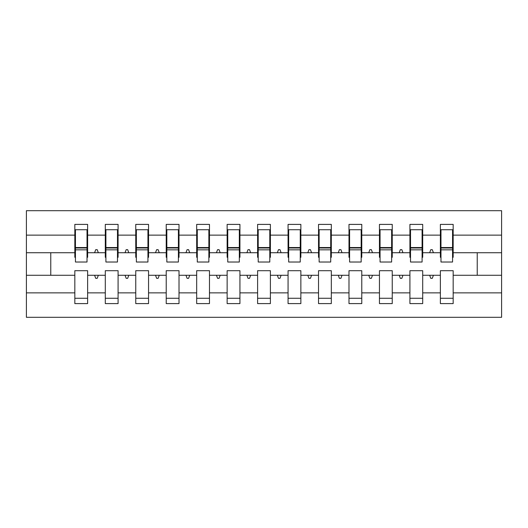 <?xml version="1.0" encoding="UTF-8"?>
<svg xmlns="http://www.w3.org/2000/svg" width="528" height="528" viewBox="0 0 528 528"><rect width="100%" height="100%" fill="white"/><g stroke="black" fill="none" stroke-linecap="round" stroke-linejoin="round"><path stroke-width="0.79" d="M440.372 292.862L422.704 292.862L422.704 270.699L409.913 270.699L409.913 292.862L392.245 292.862L392.245 270.699L379.447 270.699L379.447 292.862L361.779 292.862L361.779 270.699L348.988 270.699L348.988 292.862L331.32 292.862L331.32 270.699L318.529 270.699L318.529 292.862L300.861 292.862L300.861 270.699L288.064 270.699L288.064 292.862L270.395 292.862L270.395 270.699L257.605 270.699L257.605 292.862L239.936 292.862L239.936 270.699L227.139 270.699L227.139 292.862L209.471 292.862L209.471 270.699L196.68 270.699L196.68 292.862L179.012 292.862L179.012 270.699L166.221 270.699L166.221 292.862L148.553 292.862L148.553 270.699L135.755 270.699L135.755 292.862L118.087 292.862L118.087 270.699L105.296 270.699L105.296 275.273L87.628 275.273L87.628 270.699L74.831 270.699L74.831 292.862L26.4 292.862L26.4 317.308L501.6 317.308L501.6 292.862L453.169 292.862L453.169 303.6L440.372 303.6L440.372 275.273L429.667 275.273L430.775 278.315L432.3 278.315L433.409 275.273M453.169 292.862L453.169 270.699L440.372 270.699L440.372 275.273M501.6 292.862L501.6 252.727L453.169 252.727L453.169 224.4L440.372 224.4L440.372 235.138L422.704 235.138L422.704 257.301L422.096 257.301M440.979 257.301L440.372 257.301L440.372 235.138M409.913 292.862L409.913 303.6L422.704 303.6L422.704 292.862M422.704 235.138L422.704 224.4L409.913 224.4L409.913 235.138L392.245 235.138L392.245 257.301L391.631 257.301M410.52 257.301L409.913 257.301L409.913 235.138M379.447 292.862L379.447 303.6L392.245 303.6L392.245 292.862M392.245 235.138L392.245 224.4L379.447 224.4L379.447 235.138L361.779 235.138L361.779 257.301L361.172 257.301M380.061 257.301L379.447 257.301L379.447 235.138M348.988 292.862L348.988 303.6L361.779 303.6L361.779 292.862M361.779 235.138L361.779 224.4L348.988 224.4L348.988 235.138L331.32 235.138L331.32 257.301L330.713 257.301M349.595 257.301L348.988 257.301L348.988 235.138M318.529 292.862L318.529 303.6L331.32 303.6L331.32 292.862M331.32 235.138L331.32 224.4L318.529 224.4L318.529 235.138L300.861 235.138L300.861 257.301L300.247 257.301M319.136 257.301L318.529 257.301L318.529 235.138M288.064 292.862L288.064 303.6L300.861 303.6L300.861 292.862M300.861 235.138L300.861 224.4L288.064 224.4L288.064 235.138L270.395 235.138L270.395 257.301L269.788 257.301M288.671 257.301L288.064 257.301L288.064 235.138M257.605 292.862L257.605 303.6L270.395 303.6L270.395 292.862M270.395 235.138L270.395 224.4L257.605 224.4L257.605 235.138L239.936 235.138L239.936 257.301L239.329 257.301M258.212 257.301L257.605 257.301L257.605 235.138M227.139 292.862L227.139 303.6L239.936 303.6L239.936 292.862M239.936 235.138L239.936 224.4L227.139 224.4L227.139 235.138L209.471 235.138L209.471 257.301L208.864 257.301M227.753 257.301L227.139 257.301L227.139 235.138M196.68 292.862L196.68 303.6L209.471 303.6L209.471 292.862M209.471 235.138L209.471 224.4L196.68 224.4L196.68 235.138L179.012 235.138L179.012 257.301L178.405 257.301M197.287 257.301L196.68 257.301L196.68 235.138M166.221 292.862L166.221 303.6L179.012 303.6L179.012 292.862M179.012 235.138L179.012 224.4L166.221 224.4L166.221 235.138L148.553 235.138L148.553 257.301L147.939 257.301M166.828 257.301L166.221 257.301L166.221 235.138M135.755 292.862L135.755 303.6L148.553 303.6L148.553 292.862M148.553 235.138L148.553 224.4L135.755 224.4L135.755 235.138L118.087 235.138L118.087 257.301L117.48 257.301M136.369 257.301L135.755 257.301L135.755 235.138M118.087 292.862L118.087 303.6L105.296 303.6L105.296 275.273M118.087 235.138L118.087 224.4L105.296 224.4L105.296 235.138L87.628 235.138L87.628 224.4L74.831 224.4L74.831 235.138L26.4 235.138L26.4 210.692L501.6 210.692L501.6 235.138L453.169 235.138M105.904 257.301L105.296 257.301L105.296 235.138M74.831 292.862L74.831 303.6L87.628 303.6L87.628 275.273M75.445 257.301L74.831 257.301L74.831 235.138M453.169 252.727L453.169 257.301L452.555 257.301M105.296 292.862L87.628 292.862M429.667 275.273L422.704 275.273M440.372 252.727L433.409 252.727L432.3 249.685L430.775 249.685L429.667 252.727L422.704 252.727M429.667 252.727L433.409 252.727M399.208 275.273L400.316 278.315L401.841 278.315L402.95 275.273L392.245 275.273M409.913 275.273L402.95 275.273M409.913 252.727L402.95 252.727L401.841 249.685L400.316 249.685L399.208 252.727L392.245 252.727M399.208 252.727L402.95 252.727M368.742 275.273L369.851 278.315L371.375 278.315L372.484 275.273L361.779 275.273M379.447 275.273L372.484 275.273M379.447 252.727L372.484 252.727L371.375 249.685L369.851 249.685L368.742 252.727L361.779 252.727M368.742 252.727L372.484 252.727M338.283 275.273L339.392 278.315L340.916 278.315L342.025 275.273L331.32 275.273M348.988 275.273L342.025 275.273M348.988 252.727L342.025 252.727L340.916 249.685L339.392 249.685L338.283 252.727L331.32 252.727M338.283 252.727L342.025 252.727M307.824 275.273L308.933 278.315L310.451 278.315L311.56 275.273L300.861 275.273M318.529 275.273L311.56 275.273M318.529 252.727L311.56 252.727L310.451 249.685L308.933 249.685L307.824 252.727L300.861 252.727M307.824 252.727L311.56 252.727M277.358 275.273L278.467 278.315L279.992 278.315L281.101 275.273L270.395 275.273M288.064 275.273L281.101 275.273M288.064 252.727L281.101 252.727L279.992 249.685L278.467 249.685L277.358 252.727L270.395 252.727M277.358 252.727L281.101 252.727M246.899 275.273L248.008 278.315L249.533 278.315L250.642 275.273L239.936 275.273M257.605 275.273L250.642 275.273M257.605 252.727L250.642 252.727L249.533 249.685L248.008 249.685L246.899 252.727L239.936 252.727M246.899 252.727L250.642 252.727M216.44 275.273L217.549 278.315L219.067 278.315L220.176 275.273L209.471 275.273M227.139 275.273L220.176 275.273M227.139 252.727L220.176 252.727L219.067 249.685L217.549 249.685L216.44 252.727L209.471 252.727M216.44 252.727L220.176 252.727M185.975 275.273L187.084 278.315L188.608 278.315L189.717 275.273L179.012 275.273M196.68 275.273L189.717 275.273M196.68 252.727L189.717 252.727L188.608 249.685L187.084 249.685L185.975 252.727L179.012 252.727M185.975 252.727L189.717 252.727M155.516 275.273L156.625 278.315L158.149 278.315L159.258 275.273L148.553 275.273M166.221 275.273L159.258 275.273M166.221 252.727L159.258 252.727L158.149 249.685L156.625 249.685L155.516 252.727L148.553 252.727M155.516 252.727L159.258 252.727M125.05 275.273L126.159 278.315L127.684 278.315L128.792 275.273L118.087 275.273M135.755 275.273L128.792 275.273M135.755 252.727L128.792 252.727L127.684 249.685L126.159 249.685L125.05 252.727L118.087 252.727M125.05 252.727L128.792 252.727M94.591 275.273L95.7 278.315L97.225 278.315L98.333 275.273M105.296 252.727L98.333 252.727L97.225 249.685L95.7 249.685L94.591 252.727L87.628 252.727L87.628 235.138M94.591 252.727L98.333 252.727M87.628 252.727L87.628 257.301L87.021 257.301M74.831 275.273L26.4 275.273L26.4 235.138M26.4 292.862L26.4 275.273M74.831 252.727L26.4 252.727M501.6 252.727L501.6 235.138M50.767 275.273L50.767 252.727M477.233 252.727L477.233 275.273L453.169 275.273M501.6 275.273L477.233 275.273M74.831 229.733L75.445 229.733L74.831 229.733M75.445 249.836L75.445 229.733L87.628 229.733L87.021 229.733L87.021 262.02L75.445 262.02L75.445 249.836L87.021 249.836M74.831 298.267L87.628 298.267M105.296 229.733L105.904 229.733L105.296 229.733M105.904 249.836L105.904 229.733L118.087 229.733L117.48 229.733L117.48 262.02L105.904 262.02L105.904 249.836L117.48 249.836M105.296 298.267L118.087 298.267M135.755 229.733L136.369 229.733L135.755 229.733M136.369 249.836L136.369 229.733L148.553 229.733L147.939 229.733L147.939 262.02L136.369 262.02L136.369 249.836L147.939 249.836M135.755 298.267L148.553 298.267M166.221 229.733L166.828 229.733L166.221 229.733M166.828 249.836L166.828 229.733L179.012 229.733L178.405 229.733L178.405 262.02L166.828 262.02L166.828 249.836L178.405 249.836M166.221 298.267L179.012 298.267M196.68 229.733L197.287 229.733L196.68 229.733M197.287 249.836L197.287 229.733L209.471 229.733L208.864 229.733L208.864 262.02L197.287 262.02L197.287 249.836L208.864 249.836M196.68 298.267L209.471 298.267M227.139 229.733L227.753 229.733L227.139 229.733M227.753 249.836L227.753 229.733L239.936 229.733L239.329 229.733L239.329 262.02L227.753 262.02L227.753 249.836L239.329 249.836M227.139 298.267L239.936 298.267M257.605 229.733L258.212 229.733L257.605 229.733M258.212 249.836L258.212 229.733L270.395 229.733L269.788 229.733L269.788 262.02L258.212 262.02L258.212 249.836L269.788 249.836M257.605 298.267L270.395 298.267M288.064 229.733L288.671 229.733L288.064 229.733M288.671 249.836L288.671 229.733L300.861 229.733L300.247 229.733L300.247 262.02L288.671 262.02L288.671 249.836L300.247 249.836M288.064 298.267L300.861 298.267M318.529 229.733L319.136 229.733L318.529 229.733M319.136 249.836L319.136 229.733L331.32 229.733L330.713 229.733L330.713 262.02L319.136 262.02L319.136 249.836L330.713 249.836M318.529 298.267L331.32 298.267M348.988 229.733L349.595 229.733L348.988 229.733M349.595 249.836L349.595 229.733L361.779 229.733L361.172 229.733L361.172 262.02L349.595 262.02L349.595 249.836L361.172 249.836M348.988 298.267L361.779 298.267M379.447 229.733L380.061 229.733L379.447 229.733M380.061 249.836L380.061 229.733L392.245 229.733L391.631 229.733L391.631 262.02L380.061 262.02L380.061 249.836L391.631 249.836M379.447 298.267L392.245 298.267M409.913 229.733L410.52 229.733L409.913 229.733M410.52 249.836L410.52 229.733L422.704 229.733L422.096 229.733L422.096 262.02L410.52 262.02L410.52 249.836L422.096 249.836M409.913 298.267L422.704 298.267M440.372 229.733L440.979 229.733L440.372 229.733M440.979 249.836L440.979 229.733L453.169 229.733L452.555 229.733L452.555 262.02L440.979 262.02L440.979 249.836L452.555 249.836M440.372 298.267L453.169 298.267M87.021 237.349L87.628 237.349M74.831 237.349L75.445 237.349M75.445 248.008L87.021 248.008M117.48 237.349L118.087 237.349M105.296 237.349L105.904 237.349M105.904 248.008L117.48 248.008M147.939 237.349L148.553 237.349M135.755 237.349L136.369 237.349M136.369 248.008L147.939 248.008M178.405 237.349L179.012 237.349M166.221 237.349L166.828 237.349M166.828 248.008L178.405 248.008M208.864 237.349L209.471 237.349M196.68 237.349L197.287 237.349M197.287 248.008L208.864 248.008M239.329 237.349L239.936 237.349M227.139 237.349L227.753 237.349M227.753 248.008L239.329 248.008M269.788 237.349L270.395 237.349M257.605 237.349L258.212 237.349M258.212 248.008L269.788 248.008M300.247 237.349L300.861 237.349M288.064 237.349L288.671 237.349M288.671 248.008L300.247 248.008M330.713 237.349L331.32 237.349M318.529 237.349L319.136 237.349M319.136 248.008L330.713 248.008M361.172 237.349L361.779 237.349M348.988 237.349L349.595 237.349M349.595 248.008L361.172 248.008M391.631 237.349L392.245 237.349M379.447 237.349L380.061 237.349M380.061 248.008L391.631 248.008M422.096 237.349L422.704 237.349M409.913 237.349L410.52 237.349M410.52 248.008L422.096 248.008M452.555 237.349L453.169 237.349M440.372 237.349L440.979 237.349M440.979 248.008L452.555 248.008M75.445 247.546L87.021 247.546M105.904 247.546L117.48 247.546M136.369 247.546L147.939 247.546M166.828 247.546L178.405 247.546M197.287 247.546L208.864 247.546M227.753 247.546L239.329 247.546M258.212 247.546L269.788 247.546M288.671 247.546L300.247 247.546M319.136 247.546L330.713 247.546M349.595 247.546L361.172 247.546M380.061 247.546L391.631 247.546M410.52 247.546L422.096 247.546M440.979 247.546L452.555 247.546"/></g></svg>
